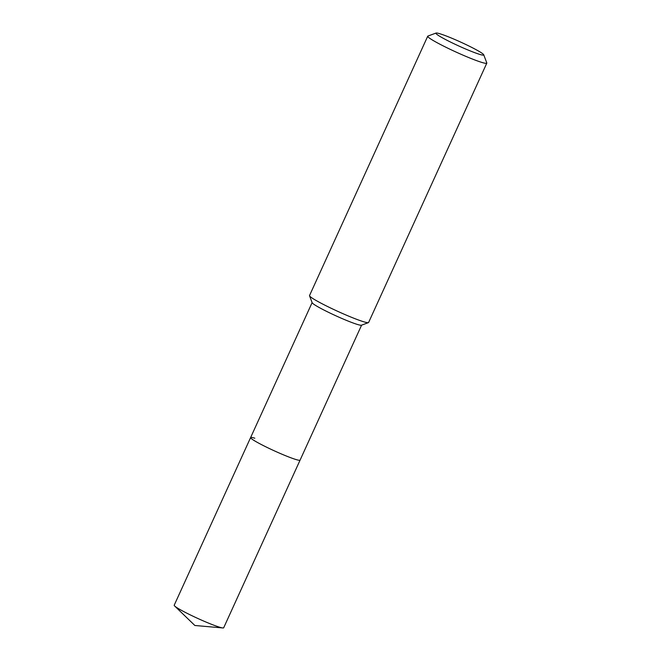 <?xml version="1.0" encoding="UTF-8"?>
<svg xmlns="http://www.w3.org/2000/svg" width="661" height="661" viewBox="0 0 661 661"><rect width="100%" height="100%" fill="white"/><g stroke="black" fill="none" stroke-linecap="round" stroke-linejoin="round"><path stroke-width="0.99" d="M483.72 54.772L486.785 62.894A32.463 2.669 -155.5 0 1 486.802 63.142L368.607 322.477A32.463 2.669 -155.5 0 1 368.417 322.634L361.468 325.204A27.184 2.239 -155.5 0 1 357.427 324.46A27.184 2.239 -155.5 0 1 330.203 313.14A27.184 2.239 -155.5 0 1 312.157 302.738L309.546 295.806A32.463 2.669 -155.5 0 1 309.53 295.558L427.725 36.215A32.463 2.669 -155.5 0 1 427.915 36.066L436.062 33.05A26.275 2.157 -155.5 0 1 439.962 33.777A26.275 2.157 -155.5 0 1 466.278 44.708A26.275 2.157 -155.5 0 1 483.72 54.772A26.275 2.157 -155.5 0 1 479.671 54.367A26.275 2.157 -155.5 0 1 451.471 42.527A26.275 2.157 -155.5 0 1 436.062 33.05M361.592 325.162L300.086 460.122A27.184 2.239 -155.5 0 1 295.888 459.502A27.184 2.239 -155.5 0 1 267.68 447.72A27.184 2.239 -155.5 0 1 250.61 437.574A27.184 2.239 -155.5 0 1 254.807 438.193M368.417 322.634A32.463 2.669 -155.5 0 1 363.6 321.742A32.463 2.669 -155.5 0 1 331.087 308.233A32.463 2.669 -155.5 0 1 309.546 295.806M486.802 63.142A32.463 2.669 -155.5 0 1 481.786 62.398A32.463 2.669 -155.5 0 1 448.108 48.327A32.463 2.669 -155.5 0 1 427.725 36.215M223.682 627.785A27.184 2.239 -155.5 0 1 222.823 627.95A27.184 2.239 -155.5 0 1 219.477 627.165A27.184 2.239 -155.5 0 1 194.012 616.688A27.184 2.239 -155.5 0 1 174.636 605.988A27.184 2.239 -155.5 0 1 174.198 605.236L250.61 437.574A27.184 2.239 -155.5 0 0 267.68 447.72A27.184 2.239 -155.5 0 0 295.888 459.502A27.184 2.239 -155.5 0 0 300.086 460.122L223.682 627.785M312.116 302.614L250.61 437.574M174.636 605.988L194.855 625.48L222.823 627.95"/></g></svg>
